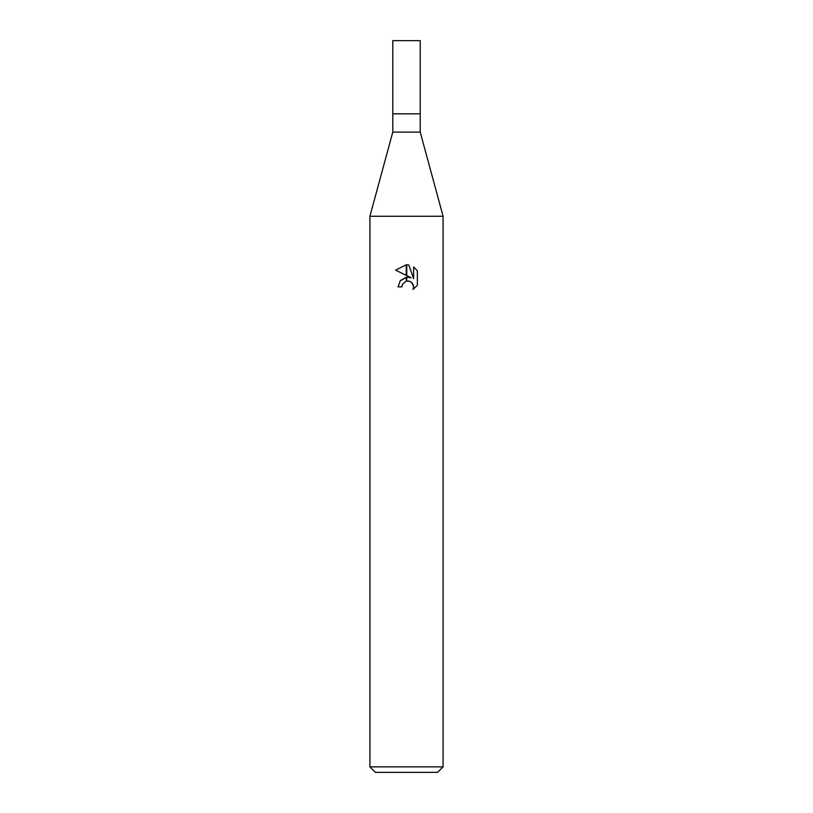<?xml version="1.0" encoding="UTF-8"?>
<svg xmlns="http://www.w3.org/2000/svg" width="813" height="813" viewBox="0 0 813 813"><rect width="100%" height="100%" fill="white"/><g stroke="black" fill="none" stroke-linecap="round" stroke-linejoin="round"><path stroke-width="1.22" d="M406.5 132.113L420.219 132.113L443.085 216.258L443.085 766.862L369.915 766.862L369.915 216.258L443.085 216.258L369.915 216.258L392.781 132.113L406.5 132.113M392.781 132.113L392.781 40.65L420.219 40.65L420.219 113.82L392.781 113.82L420.219 113.82L420.219 132.113M369.915 766.862L375.403 772.35L437.597 772.35L443.085 766.862M411.154 277.802L406.754 275.627L406.754 264.794L408.858 265.038L413.604 278.696L413.604 266.999L417.364 270.81L417.374 285.241L412.994 289.428L413.614 286.816L411.906 282.68L410.016 281.41L406.754 281.054L406.754 277.203L411.154 277.802L406.754 277.203M401.927 286.847L398.085 286.847L400.382 280.536L406.246 277.274L406.246 281.176L402.547 284.194L401.927 286.847L402.323 284.702M410.311 281.552L413.167 284.57L413.614 286.816L413.004 289.418L417.364 285.241M406.246 264.784L406.246 275.373L395.626 270.14L406.246 264.784L395.636 270.14M406.5 277.233L399.996 281.024M402.547 284.194L406.226 281.176M406.5 281.105L408.624 281.034M417.364 270.81L413.604 266.999M408.858 265.038L406.754 264.794"/></g></svg>
